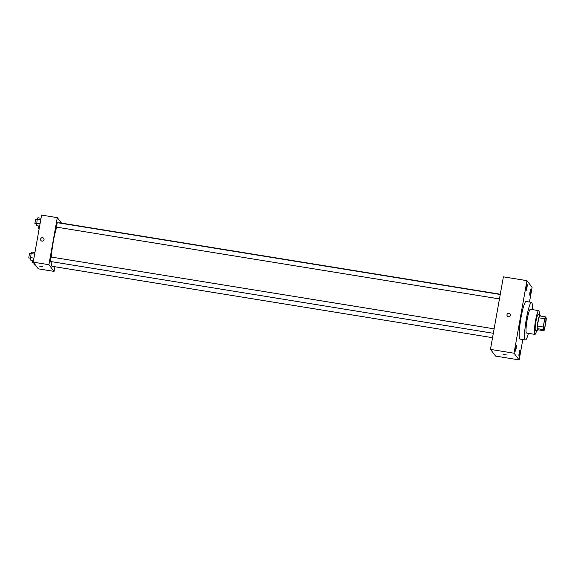 <?xml version="1.0" encoding="UTF-8"?>
<svg xmlns="http://www.w3.org/2000/svg" width="575" height="575" viewBox="0 0 575 575"><rect width="100%" height="100%" fill="white"/><g stroke="black" fill="none" stroke-linecap="round" stroke-linejoin="round"><path stroke-width="0.86" d="M543.612 329.669A6.016 0.776 -80.8 0 1 543.957 323.301A6.016 0.776 -80.8 0 1 545.625 317.846A6.016 0.776 -80.8 0 1 545.431 323.905A6.016 0.776 -80.8 0 1 543.698 329.727A6.016 0.776 -80.8 0 1 543.612 329.669M544.626 328.821L546.099 320.562A7.77 0.999 -80.8 0 0 546.25 317.997L545.344 316.825A7.77 0.999 -80.8 0 0 544.705 318.751L543.231 327.002A7.77 0.999 -80.8 0 0 543.08 329.568L543.979 330.747A7.77 0.999 -80.8 0 0 544.626 328.821M544.705 318.751L538.811 317.795L537.337 326.047L543.231 327.002M543.08 329.568L537.187 328.613L538.085 329.791L543.979 330.747M537.187 328.613A7.77 0.999 -80.8 0 1 537.337 326.047M538.811 317.795A7.77 0.999 -80.8 0 1 539.458 315.869L545.344 316.825M540.392 316.02A8.021 1.035 99.2 0 0 540.054 314.906A8.021 1.035 99.2 0 0 537.913 321.713A8.021 1.035 99.2 0 0 537.488 330.747A8.021 1.035 99.2 0 0 538.157 329.798M537.488 330.747L535.526 330.431A8.021 1.035 -80.8 0 1 535.411 330.352A8.021 1.035 -80.8 0 1 535.95 321.396A8.021 1.035 -80.8 0 1 538.092 314.59L540.054 314.906M539.235 314.777A12.039 1.545 99.2 0 0 538.732 310.629A12.039 1.545 99.2 0 0 535.519 320.836A12.039 1.545 99.2 0 0 534.879 334.391A12.039 1.545 99.2 0 0 536.662 330.618M538.732 310.629L530.387 309.278A12.039 1.545 99.2 0 0 527.174 319.484A12.039 1.545 99.2 0 0 526.535 333.04L534.879 334.391M532.263 309.58A19.061 2.451 99.2 0 0 531.508 302.342A19.061 2.451 99.2 0 0 526.427 318.507A19.061 2.451 99.2 0 0 525.413 339.969A19.061 2.451 99.2 0 0 528.411 333.342M525.413 339.969L520.016 339.092A19.061 2.451 -80.8 0 1 519.742 338.912A19.061 2.451 -80.8 0 1 521.022 317.63A19.061 2.451 -80.8 0 1 526.111 301.473L531.508 302.342M530.675 292.747A3.012 0.388 -80.8 0 1 529.87 295.298A3.012 0.388 -80.8 0 1 529.97 292.272A3.012 0.388 -80.8 0 1 530.833 289.362A3.012 0.388 -80.8 0 1 530.675 292.747M519.85 353.539A3.012 0.388 -80.8 0 1 519.045 356.09A3.012 0.388 -80.8 0 1 519.146 353.057A3.012 0.388 -80.8 0 1 520.008 350.153A3.012 0.388 -80.8 0 1 519.85 353.539M516.091 348.651A3.012 0.388 -80.8 0 1 515.286 351.203A3.012 0.388 -80.8 0 1 515.387 348.17A3.012 0.388 -80.8 0 1 516.249 345.266A3.012 0.388 -80.8 0 1 516.091 348.651M526.923 287.867A3.012 0.388 -80.8 0 1 526.118 290.418A3.012 0.388 -80.8 0 1 526.218 287.385A3.012 0.388 -80.8 0 1 527.081 284.474A3.012 0.388 -80.8 0 1 526.923 287.867M529.482 302.019L532.098 287.349L526.952 280.658L514.028 353.215L519.175 359.907L522.797 339.545M526.952 280.658L503.384 276.841L490.461 349.392L495.607 356.09L519.175 359.907M490.461 349.392L514.028 353.215M510.097 313.957A1.754 1.725 -37.5 0 0 507.222 314.137A1.754 1.725 -37.5 0 0 509.759 316.394A1.754 1.725 -37.5 0 0 509.012 313.31A1.754 1.725 -37.5 0 0 507.315 316.092M506.546 354.955L503.089 354.344M492.545 337.69L52.153 266.304A22.066 2.839 -80.8 0 1 51.836 266.088A22.066 2.839 -80.8 0 1 51.175 261.603M51.333 257.061A22.066 2.839 -80.8 0 1 56.709 227.154M58.751 222.92A22.066 2.839 -80.8 0 1 59.211 222.733L500.286 294.235M499.452 298.928L56.501 227.125L57.227 222.669L500.243 294.486M493.328 333.284L50.384 261.481L51.103 257.025L494.119 328.842M61.503 223.107L57.299 217.638L48.918 264.701L54.064 271.4L54.891 266.743M48.918 264.701L33.206 262.157L41.594 215.093L57.299 217.638M42.004 241.133A1.754 1.725 142.5 0 1 41.256 238.05A1.754 1.725 142.5 0 1 43.793 240.307A1.754 1.725 142.5 0 1 42.004 241.133M33.206 262.157L38.352 268.848L54.064 271.4M42.421 266.606L38.963 265.988M40.918 240.487A1.754 1.725 142.5 0 1 41.256 238.05A1.754 1.725 142.5 0 1 43.7 238.352M34.141 263.372L34.155 264.917L35.499 265.132M33.925 263.091L32.509 262.84L32.646 260.396M39.186 228.591L38.626 228.483L38.762 226.04M34.91 252.612L31.812 252.109L31.086 253.597L30.403 260.029L33.494 260.533M31.086 253.597L34.629 254.172M30.382 257.564L33.925 258.139M30.382 258.24L28.75 257.952L29.505 253.525L31.05 253.776M41.026 218.256L37.928 217.752L37.203 219.248L36.52 225.673L39.617 226.176M37.203 219.248L40.746 219.815M36.498 223.208L40.042 223.783M36.505 223.883L34.867 223.596L35.621 219.168L37.174 219.42"/></g></svg>
